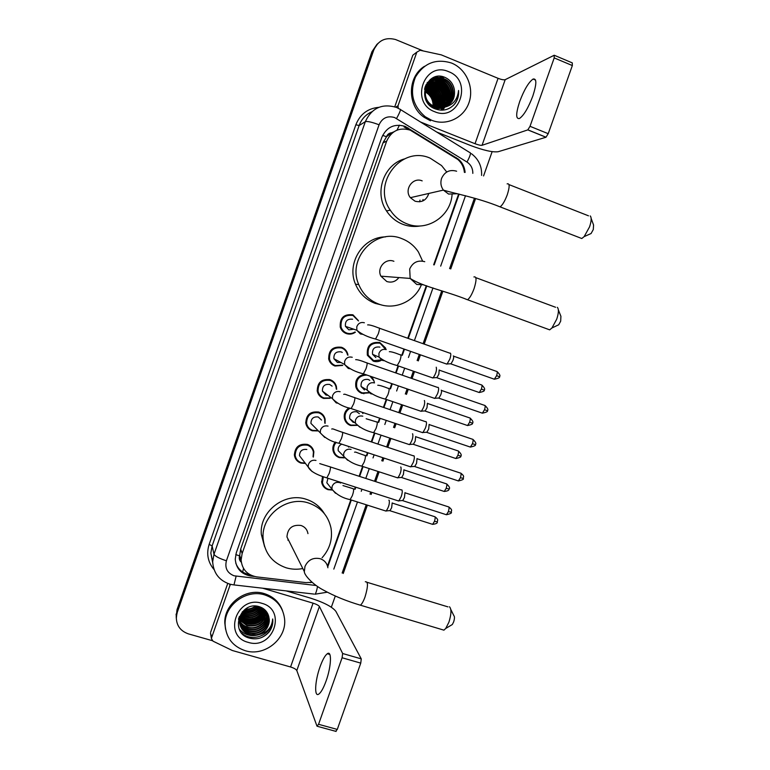 <?xml version="1.0" encoding="UTF-8"?>
<svg xmlns="http://www.w3.org/2000/svg" width="770" height="770" viewBox="0 0 770 770"><rect width="100%" height="100%" fill="white"/><g stroke="black" fill="none" stroke-linecap="round" stroke-linejoin="round"><path stroke-width="1.16" d="M381.66 360.1C379.004 361.736 376.203 362.083 373.267 361.14L367.425 355.326C366.405 345.903 370.534 341.63 379.822 342.515L385.472 347.905L385.982 349.503M371.814 376.742L373.729 380.255M369.273 392.864L361.939 393.345C358.945 392.238 356.933 390.159 355.913 387.108C354.816 380.101 357.713 375.818 364.614 374.268M362.959 412.547L363.161 413.153L362.516 412.682M357.001 425.396L350.619 425.502C347.463 424.347 345.412 422.153 344.469 418.899C343.564 414.25 345.085 410.574 349.031 407.859M344.354 457.871L339.32 457.621C336.018 456.418 333.93 454.108 333.064 450.691C332.447 447.476 333.208 444.588 335.335 442.028M340.744 482.376L340.552 483.069M332.197 490.057L328.03 489.682C324.603 488.45 322.495 486.053 321.696 482.482L322.524 476.447M308.491 444.829L308.703 445.734M305.43 463.425L300.906 463.068C297.268 461.74 295.103 459.161 294.409 455.339C294.852 447.014 299.203 443.376 307.461 444.425C310.936 445.705 313.072 448.15 313.862 451.769L313.323 457.101M318.934 412.133L319.309 413.028M317.866 430.921L312.245 430.776C308.741 429.467 306.595 426.984 305.825 423.308C306.046 414.78 310.368 411.045 318.809 412.094C322.149 413.336 324.257 415.685 325.123 419.14L325.104 423.365M355.403 332.188C352.612 334.151 349.599 334.613 346.375 333.583C343.372 332.447 341.351 330.34 340.302 327.269C339.589 317.962 343.805 313.814 352.958 314.824L358.291 320.484M342.737 365.404L334.979 366.029C331.793 364.826 329.714 362.574 328.761 359.272C328.415 350.244 332.678 346.259 341.553 347.289C344.565 348.425 346.587 350.523 347.617 353.584L347.973 355.191M329.137 379.427L329.502 379.995M330.205 398.292L323.602 398.427C320.243 397.166 318.135 394.789 317.269 391.285C317.23 382.526 321.533 378.667 330.176 379.716C333.362 380.909 335.422 383.142 336.375 386.415L336.683 389.312M335.508 454.29L334.632 454.204M347.809 423.192L346.904 423.202M379.369 342.371L385.529 349.33M321.754 396.945L320.849 396.964M322.014 413.914L322.158 414.876M309.155 428.255L308.183 428.139M311.224 446.725L311.244 447.659M464.406 172.413C463.877 167.206 461.692 162.894 457.842 159.477L410.179 130.12C399.351 127.06 391.516 130.717 386.675 141.112L242.136 553.514L241.106 560.002C242.078 569.473 247.295 575.103 256.757 576.894L305.95 582.611L312.004 582.312M393.711 131.891L391.805 132.729C389.225 132.95 387.435 134.288 386.444 136.752L382.661 135.347M386.444 136.752L391.805 132.729M241.26 562.196L239.576 555.853C238.835 558.346 239.393 560.464 241.26 562.196M386.338 137.06L382.979 142.912L240.692 549.01L239.682 555.545M327.5 565.988L350.754 500.009M354.575 489.162L355.317 487.073M359.128 476.264L362.535 466.601M366.366 455.734L367.454 452.635M371.256 441.855L374.326 433.144M378.166 422.258L379.61 418.158M383.412 407.388L386.145 399.63M389.986 388.725L391.786 383.624M395.578 372.863L397.975 366.058M401.825 355.143L403.981 349.041M407.773 338.271L426.301 285.708M433.664 264.822L458.631 194.001M295.382 456.446L294.535 456.042M307.143 425.435L306.316 425.117M322.466 482.569L321.658 482.27M465.119 172.413C464.647 167.061 462.414 162.653 458.429 159.188L405.145 126.395C394.423 123.364 386.665 126.983 381.872 137.262L236.265 552.899L235.245 559.174C236.14 568.616 241.318 574.237 250.76 576.037L254.379 576.451M212.279 640.659L188.419 633.883C180.315 631.034 176.282 625.365 176.32 616.895L177.244 612.429L373.758 50.06C378.186 40.406 385.462 36.902 395.588 39.539L423.336 50.974M492.136 151.661L483.57 175.945M475.6 198.525L450.729 268.961M442.885 291.195L424.212 344.094M420.42 354.835L418.274 360.918M414.433 371.794L412.046 378.57M408.264 389.293L406.464 394.384M402.633 405.251L399.9 412.98M396.117 423.712L394.673 427.802M390.842 438.65L387.772 447.341M383.98 458.073L382.892 461.172M379.071 472L375.673 481.635M371.872 492.396L371.13 494.484M367.319 505.293L343.247 573.486M335.297 596.028L331.341 607.212M176.176 617.28L177.013 609.667L371.968 51.706L377.916 43.409L372.863 50.887L177.129 611.043L372.863 50.887L373.758 50.06M176.292 618.685L177.129 611.043L176.292 618.685M327.731 566.893L351.255 500.173M355.086 489.325L355.817 487.227M359.628 476.428L363.036 466.764M366.867 455.898L367.954 452.798M371.756 442.028L374.826 433.308M378.667 422.422L380.111 418.322M383.912 407.561L386.646 399.794M390.486 388.898L392.286 383.797M396.078 373.036L398.475 366.231M402.325 355.317L404.471 349.224M408.273 338.444L426.801 285.882M434.213 264.861L459.151 194.117M310.185 582.611L312.081 582.37M249.971 574.699C242.954 573.477 238.219 569.598 235.764 563.072M404.086 126.934L409.197 129.764M371.968 51.706L377.002 44.256M384.865 141.998L383.653 141.256M363.883 393.788L364.056 393.306M532.83 96.029C536.738 83.891 536.825 78.232 533.081 79.05C528.644 82.198 524.178 89.695 519.692 101.544C515.775 113.614 515.707 119.263 519.481 118.493C523.831 115.452 528.278 107.964 532.83 96.029M395.703 107.155L398.042 105.731L416.82 52.148L412.826 55.199L394.74 106.818M436.725 132.055L470.249 145.376C483.425 150.352 492.733 152.46 498.18 151.719L545.959 137.243L527.806 129.889L482.049 145.299C480.721 145.501 478.382 144.972 475.032 143.711L420.574 122.035M554.631 55.421L572.293 62.89L572.341 65.556L554.207 57.904L554.198 55.248L505.197 79.666C503.801 80.061 501.424 79.618 498.075 78.328L441.287 54.872L420.093 50.271L416.82 52.148M527.806 129.889L530.02 126.309L548.221 133.691L572.341 65.556M548.221 133.691L545.959 137.243M530.02 126.309L554.207 57.904M398.042 105.731L398.244 108.272M431.604 120.245L425.261 116.751C412.71 105.933 409.428 92.737 415.415 77.173C423.952 63.005 435.984 58.299 451.509 63.034L451.682 63.111C466.389 69.059 474.397 87.636 468.949 102.776C463.704 118.002 446.282 126.222 431.604 120.245M430.478 120.794L424.155 117.309C407.061 105.894 407.176 76.779 424.491 66.297M446.533 106.347C452.866 102.458 455.426 96.693 454.233 89.031C453.058 83.757 450.152 79.965 445.512 77.655C426.474 68.424 415.357 101.602 434.944 108.782C442.692 111.602 449.343 109.946 454.906 103.796C457.775 99.879 458.987 95.432 458.554 90.465C457.572 99.936 452.606 105.577 443.674 107.377C451.865 100.957 450.142 86.086 440.671 81.803L439.93 81.466C436.657 80.09 433.298 80.032 429.862 81.273M454.233 89.031C455.57 98.291 452.048 104.402 443.674 107.377L435.05 106.799L432.625 105.596L434.684 106.992L444.165 107.328M448.669 71.687C473.579 80.85 458.91 122.517 434.617 111.689C409.476 102.747 424.26 60.551 448.669 71.687M445.792 106.684C455.792 101.313 455.234 84.074 444.665 79.397L443.924 79.06C428.515 71.677 416.839 97.087 432.268 105.788M429.949 105.48L433.625 107.55C437.283 108.936 440.989 108.84 444.733 107.242M445.974 106.607C456.148 101.342 455.696 83.891 445.031 79.175L444.29 78.838C428.861 71.446 417.176 96.885 432.625 105.596M445.031 106.982C454.367 101.197 453.366 84.806 443.202 80.282L442.461 79.936C438.621 78.367 434.79 78.502 430.979 80.35M445.224 106.905C454.724 101.226 453.838 84.623 443.568 80.061L442.827 79.724C438.9 78.117 435.012 78.29 431.152 80.224M444.252 107.223C452.943 101.062 451.518 85.537 441.749 81.148L441.008 80.811C437.495 79.358 433.943 79.368 430.334 80.86M444.444 107.165C453.299 101.101 451.98 85.355 442.115 80.937L441.374 80.6C437.784 79.108 434.155 79.156 430.488 80.734M443.453 107.425C451.509 100.918 449.68 86.269 440.315 82.015L429.708 81.418M442.635 107.588C450.055 100.783 447.87 87 438.89 82.871L429.111 82.015M442.846 107.55C450.421 100.812 448.313 86.818 439.247 82.659L429.256 81.861M441.807 107.704C448.044 98.194 446.6 90.196 437.476 83.718L428.553 82.65M442.019 107.684C448.429 98.146 447.033 90.09 437.832 83.507L428.688 82.486M440.96 107.771C446.504 98.368 444.877 90.629 436.08 84.556L428.024 83.333M441.172 107.761C446.889 98.329 445.31 90.523 436.426 84.344L428.149 83.16M440.094 107.781C444.954 98.55 443.154 91.081 434.704 85.383L427.523 84.055M440.315 107.79C445.349 98.502 443.587 90.966 435.04 85.181L427.648 83.872M439.208 107.742C443.405 98.714 441.441 91.534 433.327 86.211L427.061 84.835M439.429 107.761C443.789 98.675 441.874 91.418 433.674 85.999L427.177 84.633M438.294 107.646C441.836 98.878 439.728 91.996 431.97 87.02L426.638 85.663M438.525 107.675C442.23 98.839 440.161 91.88 432.307 86.818L426.744 85.451M437.36 107.482C440.257 99.022 438.014 92.467 430.632 87.828L426.253 86.548M437.601 107.531C440.652 98.984 438.448 92.352 430.969 87.626L426.349 86.317M436.397 107.251C438.669 99.138 436.301 92.929 429.294 88.627L425.916 87.501M436.638 107.319C439.064 99.109 436.725 92.814 429.631 88.434L425.993 87.251M435.397 106.934C437.052 99.234 434.578 93.391 427.976 89.426L425.627 88.531M435.647 107.02C437.456 99.215 435.012 93.276 428.312 89.224L425.695 88.261M434.338 106.51C435.406 99.282 432.846 93.853 426.676 90.206L425.396 89.657M434.607 106.626C435.82 99.272 433.279 93.738 427.003 90.013L425.444 89.368M433.231 105.952C433.712 99.272 431.094 94.286 425.377 90.985L425.242 90.918M433.51 106.106C434.136 99.282 431.537 94.181 425.704 90.793L425.271 90.591M430.796 80.446L426.041 84.758M432.153 107.251L433.269 107.733M430.969 80.33L425.396 86.211M430.141 80.946L429.583 81.225M429.4 81.322L427.158 82.852M430.305 80.821L429.747 81.1M429.573 81.206L427.013 83.073M429.506 81.495L428.938 81.736M429.66 81.35L429.092 81.601M428.909 81.687L428.361 81.976M428.187 82.072L427.35 82.582M428.341 82.698L427.725 82.871M427.802 83.372L427.177 83.507M427.937 83.198L427.311 83.343M426.83 84.844L426.156 84.892M426.397 85.653L425.695 85.653M426.503 85.441L425.81 85.46M426.003 86.519L425.3 86.471M426.099 86.298L425.387 86.259M425.656 87.453L425.011 87.357M425.733 87.212L425.079 87.135M425.348 88.463L424.751 88.319M425.415 88.204L424.809 88.078M425.107 89.561L424.53 89.378M425.156 89.272L424.578 89.108M425.194 91.89C430.459 94.941 433.096 99.6 433.096 105.875M435.849 104.884C435.849 98.281 433.106 93.074 427.619 89.253M441.903 110.177L443.328 107.925M443.674 107.242L444.146 106.145M444.367 105.567L445.185 102.487M445.426 100.562C445.609 92.487 442.221 86.519 435.262 82.659M442.779 110.148L444.714 107.251M445.079 106.539L445.551 105.452M445.772 104.884L446.6 101.823M446.841 99.907C447.072 91.755 443.674 85.72 436.638 81.812M448.275 99.253C448.554 91.014 445.137 84.921 438.034 80.966L430.411 79.377M449.719 98.599C450.046 90.273 446.619 84.103 439.449 80.099L431.624 78.511M440.873 79.233L433.24 77.626M442.307 78.357L435.704 76.74M439.689 76.288L443.578 77.587L440.604 76.336M435.608 106.106C435.936 98.146 432.653 92.256 425.772 88.434M440.892 110.168L441.739 108.743M442.047 108.137L442.49 107.155M442.692 106.645L443.481 103.96M443.741 102.352C444.319 93.921 440.979 87.665 433.722 83.593M441.788 110.187L443.135 108.041M443.443 107.444L443.876 106.472M444.078 105.962L444.868 103.295M445.147 101.698C445.763 93.189 442.413 86.875 435.089 82.756M446.561 101.043C447.216 92.458 443.857 86.086 436.465 81.918M447.986 100.379C448.689 91.717 445.32 85.278 437.861 81.071L430.276 79.483M449.42 99.705C450.171 90.966 446.793 84.459 439.275 80.215M440.69 79.349L433.01 77.741M442.134 78.473L435.32 76.846M453.357 105.471C457.207 101.274 458.939 96.269 458.554 90.465M591.148 218.41L593.564 225.042L593.295 229.537L591.071 233.531L589.358 234.292M579.454 237.612L581.783 238.517L584.151 236.621L589.56 226.861C591.427 221.231 591.658 217.592 590.253 215.937M422.172 180.883C412.836 176.715 403.711 189.699 410.381 197.678L415.03 201.191C421.873 202.866 426.464 200.287 428.794 193.453M452.057 194.81C450.498 216.582 426.84 231.972 407.061 223.868C400.082 221.163 394.49 216.601 390.284 210.191C371.477 183.77 401.247 145.078 430.161 158.158L441.537 165.54L446.744 172.008M420.333 225.947C414.453 226.996 408.697 226.476 403.037 224.397C396.165 221.731 390.659 217.246 386.511 210.932C374.018 192.779 383.681 164.626 404.404 158.918M423.048 199.488L422.711 201.008M419.987 200.133L419.583 201.817M558.365 309.935L560.916 316.297L560.675 321.177L558.722 324.776L557.057 325.556M547.278 328.973L549.684 329.849L551.955 327.962L556.72 319.175C558.722 313.024 558.933 309.068 557.326 307.317M393.903 261.29C385.529 257.738 376.54 268.037 380.909 276.17L386.79 281.522C391.68 282.965 395.713 281.637 398.899 277.556M421.238 285.131C414.645 301.426 395.068 310.272 378.84 304.111C369.465 300.541 362.776 294.044 358.762 284.602C346.798 258.248 375.818 227.468 401.863 238.652C408.793 241.318 414.327 245.794 418.457 252.06L422.615 261.126M381.728 305.007L375.269 303.409C366.029 299.886 359.436 293.486 355.49 284.188C346.231 263.234 362.997 236.814 385.452 236.9M450.816 609.494L453.838 615.615C454.724 616.549 454.656 618.666 453.636 621.939L452.327 624.528L450.999 625.317M441.624 629.465L443.924 630.158L445.734 628.455L448.929 622.141C451.403 614.113 451.586 608.993 449.459 606.76M307.962 533.629C307.23 529.577 304.91 526.863 301.012 525.477C292.34 524.437 287.653 528.259 286.95 536.931L290.126 543.264M302.803 568.549C297.133 569.656 291.58 569.405 286.132 567.788C272.426 562.937 264.764 553.274 263.128 538.788C260.838 515.573 286.998 495.293 308.876 503.108C320.936 507.411 328.309 515.756 331.013 528.133C332.727 539.241 329.743 549.125 322.062 557.788M264.63 546.767L261.338 534.457C259.076 511.588 284.842 491.635 306.393 499.345C314.189 501.925 320.166 506.67 324.343 513.59M288.519 540.059L287.807 540.078M353.757 329.204L348.849 329.849L345.441 326.345C344.989 321.052 347.366 318.684 352.573 319.242M354.912 332.005C352.362 333.641 349.647 333.997 346.779 333.073C343.978 332.014 342.082 330.041 341.091 327.163C340.407 318.424 344.363 314.526 352.968 315.469L358.474 320.946M450.296 353.083C451.085 353.7 450.922 355.721 449.815 359.147L447.129 363.96L446.022 363.844M453.338 355.894C453.905 356.346 453.8 357.809 453.001 360.283L451.056 363.748L450.306 363.786M340.918 362.487L337.395 362.468L333.901 358.704C333.66 353.574 336.067 351.303 341.12 351.88L342.255 352.429M342.284 365.153L335.383 365.558C332.39 364.431 330.445 362.324 329.541 359.224C329.214 350.754 333.217 347 341.553 347.973C344.373 349.041 346.279 351.014 347.241 353.892L347.511 354.97M437.88 387.349L438.178 387.368C438.919 388.09 438.736 390.169 437.63 393.605L435.05 398.244L433.943 398.138M441.22 390.159C441.768 390.688 441.633 392.19 440.835 394.664L438.967 398.013L438.226 398.052M328.01 395.318L325.96 395.039L322.399 391.054C322.332 386.078 324.767 383.883 329.675 384.461L332.12 386.155M329.81 397.984L323.997 397.984C320.849 396.81 318.867 394.577 318.048 391.295C318 383.065 322.043 379.446 330.157 380.428C333.15 381.545 335.094 383.653 335.98 386.733L336.278 389.033M425.723 421.565L426.07 421.614C426.782 422.432 426.58 424.559 425.464 427.995L422.98 432.49L421.883 432.394M429.121 424.376L428.697 428.986L426.898 432.22L426.156 432.268M315.228 427.735L310.926 423.394C311.013 418.543 313.457 416.416 318.251 416.994L321.533 420.045M317.538 430.594L312.62 430.363C309.338 429.15 307.326 426.821 306.595 423.375C306.797 415.367 310.859 411.854 318.78 412.836C321.918 414 323.9 416.214 324.709 419.467L324.767 423.048M306.941 424.722L306.056 424.328M413.596 455.725L413.981 455.792C414.655 456.716 414.433 458.901 413.317 462.337L410.93 466.687L409.842 466.591M417.032 458.525L416.57 463.261L414.847 466.389L414.116 466.437M318.135 411.892L318.472 412.556M309.357 428.447L308.385 428.351M302.687 459.863L299.482 455.705C299.694 450.979 302.148 448.91 306.845 449.488M305.161 463.078L301.272 462.703C297.865 461.451 295.834 459.036 295.18 455.455C295.584 447.639 299.665 444.223 307.413 445.195C310.685 446.398 312.697 448.698 313.428 452.106L313.043 456.764M401.488 489.826L401.911 489.922C402.546 490.952 402.306 493.185 401.189 496.631L398.899 500.827L397.82 500.741M404.972 492.636L404.462 497.478L402.806 500.5L402.084 500.558M307.759 444.521L308.029 445.416M375.875 357.578L372.593 354.344C371.968 348.993 374.297 346.558 379.581 347.049L379.86 347.155M436.234 367.213C436.994 370.12 435.955 373.652 433.135 377.81L432.114 377.714M381.217 359.908L373.71 360.668L368.224 355.22C367.252 346.365 371.13 342.361 379.86 343.189M439.198 369.947L438.823 374.258L436.965 377.589L436.282 377.627M364.48 389.957L361.101 386.482C360.687 381.285 363.045 378.936 368.175 379.437L369.773 380.313M424.347 400.525L424.453 400.554C425.156 403.557 424.135 407.089 421.382 411.161L420.372 411.065M368.869 392.623L362.362 392.902C359.561 391.872 357.675 389.918 356.722 387.06C355.856 379.36 359.272 375.356 366.953 375.067M427.417 403.259L427.003 407.686L425.213 410.911L424.539 410.959M369.956 376.106L373.999 380.929L374.451 382.882M354.633 422.557L353.103 422.287L349.638 418.601C349.416 413.538 351.803 411.267 356.799 411.786L359.397 413.692M412.489 433.789L412.682 433.856C413.336 436.936 412.335 440.469 409.659 444.454L408.649 444.367M356.654 425.117L351.033 425.098C348.079 424.01 346.154 421.95 345.258 418.909C344.402 414.25 346.009 410.689 350.1 408.225M415.656 436.532L415.203 441.056L413.48 444.184L412.807 444.232M362.362 412.345L362.805 413.509M342.178 454.685L338.222 450.7C337.789 447.678 338.973 445.503 341.764 444.175M400.66 467.005L400.929 467.092C401.536 470.268 400.544 473.8 397.946 477.708L396.945 477.631M344.161 457.534L339.714 457.245C336.625 456.119 334.671 453.954 333.853 450.748C333.256 447.591 334.045 444.791 336.23 442.346M403.913 469.748L403.422 474.387L401.767 477.41L401.103 477.458M333.612 450.931L333.073 450.729M348.271 446.321L348.685 447.139M335.662 454.473L334.777 454.396M329.897 486.611L326.827 482.771L327.943 478.266M388.84 500.173L389.206 500.288C389.755 503.541 388.773 507.093 386.242 510.924L385.26 510.847M332.082 489.72L328.424 489.335C325.209 488.18 323.227 485.937 322.476 482.588L323.342 476.745M392.19 502.916L391.661 507.661L390.063 510.587L389.408 510.645M340.398 482.27L340.234 482.896M326.076 681.026C331.35 666.512 331.966 650.072 327.308 653.74C324.998 655.482 322.582 659.832 320.05 666.81C314.911 680.872 314.035 697.726 318.857 694.059C321.138 692.346 323.544 687.995 326.076 681.026M211.115 634.836L211.606 637.733L229.932 585.45L229.576 584.055M210.662 632.18L227.718 583.496M286.219 590.908L310.685 598.184C323.949 602.448 332.351 606.837 335.884 611.361L361.265 658.879L360.755 663.124L342.092 657.763L342.66 653.518L319.406 606.481C318.559 605.355 316.451 604.248 313.072 603.16L262.695 588.213M211.606 637.733L211.442 638.638L212.992 641.15L232.299 650.496L290.569 666.984C293.957 668.052 296.036 669.236 296.806 670.554L316.98 726.139L318.559 724.31L337.279 729.421L360.755 663.124M337.279 729.421L335.681 731.308M318.559 724.31L342.092 657.763M230.615 584.334L229.932 585.45M245.245 650.708C232.617 646.396 225.899 637.608 225.1 624.364C224.368 605.056 246.439 588.809 264.832 594.95C276.324 598.916 282.898 606.818 284.544 618.647C287.191 638.551 264.726 656.974 245.245 650.708M225.552 629.283L224.792 622.92C224.06 603.68 246.044 587.5 264.37 593.622C273.263 596.49 279.337 602.188 282.571 610.716M268.769 616.539C267.459 611.746 264.408 608.493 259.625 606.799C239.99 600.023 229.065 632.642 249.028 638.003C256.92 640.12 263.629 638.08 269.163 631.9C271.849 628.204 273.052 624.172 272.763 619.792L272.676 618.974C271.974 627.569 267.18 632.844 258.287 634.798C265.592 631.987 269.24 626.818 269.25 619.301L268.769 616.539L269.25 619.301M261.896 603.324C287.403 609.821 273.09 650.486 248.181 642.353C222.443 636.087 236.871 594.912 261.896 603.324M239.047 617.261L238.95 619.407C239.47 625.827 242.81 630.178 248.96 632.449C258.479 635.664 269.606 627.223 268.643 617.492L268.047 614.383L268.643 617.492M239.345 616.5L239.066 619.85C239.585 626.279 242.925 630.63 249.085 632.911C258.614 636.126 269.76 627.675 268.788 617.925M238.584 618.724C239.47 624.614 242.762 628.58 248.46 630.64C257.94 633.835 269.009 625.433 268.047 615.74L267.758 613.757M238.642 618.522C239.306 624.711 242.627 628.898 248.585 631.092C258.075 634.297 269.163 625.885 268.201 616.183L267.844 613.94M239.518 621.727C241.424 625.288 244.244 627.666 247.978 628.84C257.401 632.026 268.422 623.662 267.469 614.017L267.354 612.997M238.508 619.003C239.865 624.133 243.06 627.56 248.094 629.283C257.536 632.478 268.576 624.104 267.614 614.45L267.459 613.19M239.518 620.784C241.453 623.921 244.109 626.01 247.488 627.05C256.872 630.226 267.844 621.91 266.892 612.304L266.882 612.227M239.508 621.024C241.443 624.258 244.148 626.414 247.613 627.492C257.007 630.678 267.989 622.343 267.036 612.737L267.007 612.419M239.576 619.84L247.006 625.288C258.094 626.847 264.543 622.247 266.343 611.476M239.557 620.081L247.131 625.731C258.364 627.261 264.813 622.574 266.487 611.669M239.691 618.878L246.535 623.536C257.036 625.163 263.446 620.909 265.746 610.754M239.653 619.119L246.65 623.97C257.305 625.587 263.715 621.236 265.9 610.937M239.874 617.906L246.063 621.804C255.996 623.479 262.329 619.561 265.072 610.061M239.826 618.146L246.179 622.237C256.256 623.902 262.608 619.898 265.246 610.235M240.134 616.914L245.591 620.091C254.957 621.785 261.203 618.223 264.341 609.397M240.067 617.165L245.717 620.514C255.217 622.208 261.482 618.56 264.534 609.561M240.471 615.913L245.13 618.387C253.927 620.091 260.048 616.876 263.523 608.762M240.384 616.164L245.245 618.81C254.177 620.514 260.347 617.213 263.735 608.916M240.904 614.884L244.677 616.703C252.897 618.387 258.874 615.538 262.608 608.156M240.789 615.143L244.793 617.126C253.147 618.81 259.172 615.875 262.849 608.31M241.434 613.834L244.225 615.038C251.857 616.683 257.642 614.21 261.598 607.607M241.289 614.094L244.331 615.451C252.117 617.107 257.96 614.537 261.858 607.742M242.098 612.747L243.772 613.382C250.789 614.98 256.352 612.881 260.453 607.097M241.915 613.026L243.888 613.796C251.058 615.403 256.68 613.209 260.751 607.222M242.916 611.621L243.33 611.746C249.692 613.266 254.957 611.572 259.124 606.654M242.694 611.909L243.435 612.16C249.971 613.7 255.322 611.89 259.48 606.76M243.984 610.418C249.287 611.332 253.811 609.965 257.546 606.288M243.695 610.726C249.316 611.842 254.071 610.389 257.979 606.375M245.457 609.099C249.239 609.32 252.589 608.31 255.525 606.077M245.033 609.445C249.239 609.821 252.926 608.714 256.092 606.115M242.348 611.784L239.403 621.188C239.922 627.637 243.272 631.997 249.461 634.288C259.028 637.522 270.203 629.032 269.231 619.253M246.053 608.637C241.77 611.852 239.595 616.183 239.518 621.631C240.038 628.089 243.397 632.459 249.586 634.75L258.287 634.798M249.403 609.291L244.706 609.725M243.214 611.264C249.201 612.121 254.341 610.533 258.633 606.519M239.249 617.04L239.788 617.376M239.98 617.492L241.116 618.098M242.396 618.647C250.953 621.178 257.989 618.936 263.504 611.929M264.216 610.783L264.755 609.763M242.771 620.312C251.424 622.901 258.528 620.639 264.091 613.526M243.156 621.987C251.896 624.634 259.076 622.353 264.678 615.134M239.345 629.225C244.494 634.99 250.933 636.838 258.681 634.759M241.722 633.065C250.327 641.333 266.93 637.146 270.992 625.846M243.359 611.101C249.191 611.871 254.206 610.331 258.422 606.471M241.27 616.51L252.281 617.396M239.278 616.885L239.816 617.222M240.019 617.338L240.577 617.646M241.645 618.156L252.079 619.224M239.74 618.589L240.972 619.301M242.03 619.812L252.05 621.015M257.084 619.369L264.408 612.708M257.998 620.87L264.995 614.325M258.855 622.401L265.583 615.952M259.692 623.95L266.179 617.588M260.501 625.538L266.786 619.244M261.367 637.608C269 633.951 272.792 628.002 272.753 619.783L272.676 618.974M242.694 572.014L243.513 568.395M397.002 130.14L399.418 125.163M239.576 555.853L235.755 554.602M382.979 142.912L386.675 141.112M240.692 549.01L242.136 553.514M472.819 173.385C472.876 168.486 470.932 164.703 466.986 162.037L394.635 117.55C387.454 115.51 382.276 117.925 379.071 124.788L226.409 560.781C224.667 567.99 227.208 572.996 234.042 575.787L316.114 585.498M233.3 584.844L230.028 584.189C219.19 580.59 213.406 573.072 212.664 561.648L214.002 554.236L365.327 121.66C371.689 108.041 381.978 103.267 396.194 107.338M213.829 569.309C207.813 561.965 206.254 553.649 209.151 544.371L355.856 124.769L359.147 125.529L365.327 121.66C367.377 121.082 371.958 122.122 379.071 124.788M314.035 594.084L233.965 584.921L236.12 576.21M355.856 124.769C360.11 114.181 367.771 108.368 378.85 107.328M371.775 111.804C365.721 114.557 361.515 119.129 359.147 125.529L212.125 545.93L210.826 553.139L212.674 562.456M177.244 612.429L177.013 609.667M400.516 109.59L469.652 152.479C471.269 152.47 470.383 155.655 466.986 162.037M396.848 107.617L399.986 109.263C401.199 108.974 400.053 112.064 396.55 118.513M226.409 560.781C219.258 558.452 215.119 556.277 214.002 554.236L212.125 545.93L209.151 544.371M333.814 569.107L357.424 502.146M361.245 491.308L361.987 489.219M365.789 478.43L369.196 468.776M373.026 457.929L374.114 454.829M377.916 444.069L380.986 435.358M384.817 424.491L386.261 420.391M390.053 409.64L392.787 401.892M396.627 391.006L398.427 385.905M402.219 375.163L404.606 368.368M408.456 357.472L410.603 351.38M414.395 340.619L432.99 287.913M440.671 266.122L465.513 195.686M327.308 592.188L315.074 594.209C315.95 593.093 316.768 590.513 317.529 586.471M406.935 128.369L408.004 127.839M455.705 157.898L456.35 157.686M250.394 574.93L250.76 576.037M241.106 559.906L240.346 559.742M482.049 145.299L505.197 79.666M475.032 143.711L498.075 78.328M456.629 171.209C449.719 169.294 444.714 171.672 441.595 178.361C440.257 182.586 440.844 186.504 443.376 190.103L448.573 194.059L457.476 193.732M507.132 183.876C509.74 183.154 509.788 186.773 507.276 194.733C504.908 201.037 502.512 205.08 500.096 206.87L498.248 206.167M424.751 261.685C417.812 259.894 412.797 262.329 409.688 269L410.169 278.432L416.734 284.448L423.51 284.784M473.916 276.94C476.659 276.228 476.707 280.145 474.06 288.673C471.904 294.438 469.739 298.134 467.563 299.761L465.648 299.078M327.895 567.769C327.077 563.236 324.488 560.213 320.118 558.683C313.101 557.288 308.038 559.896 304.958 566.508L304.342 571.619C304.14 574.949 312.639 584.449 323.227 589.974C334.305 596.096 346.702 601.168 360.408 605.191L358.589 604.652M365.298 581.764C368.243 581.379 368.156 586.422 365.047 596.904C363.478 601.226 361.929 603.988 360.408 605.191L443.924 630.158M453.597 356.173L496.39 371.333C497.439 371.236 497.507 372.68 496.602 375.683L494.359 379.215L493.666 378.965M497.083 371.564C499.826 374.316 500.596 376.02 499.374 376.674L496.602 375.683M367.637 324.901C369.35 324.69 373.036 325.71 378.715 327.962C379.764 327.664 379.61 329.637 378.272 333.872L375.539 339.031L374.894 338.81M362.574 334.296L360.427 333.968L356.837 330.263L356.78 326.778C358.204 323.246 360.735 321.908 364.374 322.755M441.441 390.428L484.301 405.28C485.369 405.184 485.437 406.675 484.513 409.756L482.357 413.172L481.664 412.932M484.994 405.501C487.776 408.254 488.555 409.967 487.323 410.641L484.513 409.756M355.663 359.667C357.347 359.532 360.938 360.562 366.433 362.757C367.502 362.468 367.338 364.499 365.971 368.84L363.334 373.825L362.689 373.604M349.975 368.763L348.31 368.455L344.623 364.489L344.642 361.303C346.067 357.781 348.608 356.433 352.246 357.261M429.314 424.617L472.241 439.16C473.319 439.083 473.386 440.623 472.433 443.77L470.364 447.081L469.671 446.841M475.292 444.54L472.433 443.77M343.69 394.375C345.297 394.028 343.526 393.817 354.181 397.474C355.259 397.204 355.086 399.293 353.69 403.74L351.149 408.572L350.504 408.35M337.366 403.153L336.211 402.893L332.447 398.687L332.534 395.78C333.959 392.267 336.49 390.91 340.138 391.709M417.196 458.747L460.2 472.992C461.288 472.924 461.346 474.503 460.383 477.727L458.391 480.932L457.698 480.711M463.28 478.391L460.383 477.727M331.716 429.025C333.256 428.62 332.274 428.861 341.957 432.143C343.035 431.893 342.852 434.039 341.428 438.592L338.983 443.26L338.338 443.048M324.748 437.437L320.31 432.875L320.445 430.209C321.86 426.695 324.401 425.329 328.058 426.099M405.107 492.829L448.178 506.766C449.266 506.718 449.324 508.344 448.352 511.646L446.427 514.745L445.743 514.524M451.278 512.185L448.352 511.646M319.743 463.607L329.743 466.745C330.831 466.514 330.638 468.728 329.185 473.386L326.827 477.9L326.191 477.698M312.129 471.606L308.212 467.024L308.375 464.579C309.79 461.066 312.331 459.69 315.989 460.441M439.42 370.197L481.212 384.836C482.203 384.75 482.251 386.184 481.356 389.119L479.229 392.517L478.594 392.296M481.847 385.048C484.551 387.772 485.312 389.447 484.109 390.053L481.356 389.119M400.641 354.729C401.286 355.403 401.006 357.501 399.803 361.024L397.233 365.558L396.55 365.327M384.192 360.726L382.411 360.418L379.042 357.097L378.907 353.497C380.284 350.09 382.728 348.791 386.222 349.59M427.61 403.499L469.469 417.85C470.47 417.773 470.518 419.246 469.604 422.258L467.563 425.541L466.918 425.329M470.104 418.062C472.838 420.757 473.598 422.432 472.385 423.086L469.604 422.258M388.802 388.321C389.408 389.1 389.11 391.247 387.907 394.769L385.433 399.149L384.75 398.918M372.025 393.999L370.688 393.72L367.213 390.149L367.175 386.838C368.551 383.441 370.986 382.132 374.49 382.911M415.819 436.744L457.736 450.806C458.756 450.748 458.805 452.26 457.871 455.339L455.898 458.525L455.262 458.314M460.701 456.052L457.871 455.339M376.982 421.854C377.55 422.74 377.233 424.944 376.039 428.457L373.642 432.692L372.969 432.471M359.84 427.186L355.422 423.182L355.451 420.131C356.828 416.734 359.272 415.415 362.776 416.175M404.048 469.941L446.032 483.714C447.062 483.675 447.101 485.225 446.157 488.373L444.252 491.462L443.616 491.26M449.016 488.969L446.157 488.373M354.566 452.192C356.096 451.865 354.826 452.019 364.653 455.378L365.173 455.349C365.702 456.331 365.375 458.583 364.172 462.096L361.871 466.187L361.197 465.975M347.665 460.277L343.67 456.196L343.747 453.376C345.124 449.978 347.568 448.65 351.082 449.391M392.305 503.079L434.347 516.574C435.387 516.545 435.425 518.133 434.463 521.357L432.625 524.351L431.999 524.149M437.36 521.848L434.463 521.357M342.977 485.572L353.392 488.777C353.882 489.864 353.536 492.165 352.333 495.688L350.119 499.634L349.445 499.432M335.499 493.281L331.947 489.181L332.072 486.573C333.439 483.175 335.884 481.837 339.406 482.549M296.806 670.554L319.406 606.481M290.569 666.984L313.072 603.16M342.66 653.518L361.265 658.879M385.472 347.905L384.913 347.694M325.123 419.14L324.459 418.543M347.617 353.584L347.049 353.315M336.375 386.415L335.758 386.001M239.682 555.411L241.106 560.002M176.32 616.895L176.089 614.094M212.664 561.648L210.826 553.139L212.664 562.514M342.159 573.015L366.183 504.937M370.004 494.119L370.736 492.03M374.538 481.26L377.935 471.625M381.756 460.797L382.854 457.707M386.646 446.966L389.707 438.274M393.537 427.417L394.981 423.327M398.773 412.605L401.497 404.866M405.338 393.999L407.128 388.908M410.92 378.176L413.307 371.4M417.147 360.524L419.294 354.441M423.086 343.699L441.749 290.81M449.584 268.614L474.445 198.179M481.597 175.406C481.991 166.387 478.603 159.159 471.423 153.692M457.765 159.4L458.429 159.188M535.564 80.08L533.081 79.05M527.883 129.851L546.036 137.214M425.261 116.751L424.155 117.309M591.071 233.531L584.151 236.621M410.381 197.678L443.376 190.103C455.359 193.761 477.323 197.63 500.096 206.87L581.783 238.517M390.284 210.191L386.511 210.932M508.97 184.598L588.482 215.812M558.722 324.776L551.955 327.962M380.909 276.17L410.169 278.432C423.548 286.96 444.646 290.579 467.563 299.761L549.684 329.849M358.762 284.602L355.49 284.188M475.822 277.652L555.565 307.269M452.327 624.528L445.734 628.455M286.95 536.931L304.342 571.619M263.128 538.788L261.338 534.457M367.117 582.312L447.947 606.875M345.441 326.345L356.837 330.263C361.534 334.151 367.762 337.077 375.539 339.031L446.86 364.143M341.091 327.163L340.176 326.836M499.374 376.674C500.231 377.512 498.556 378.359 494.359 379.215L450.854 363.883M379.36 328.193L449.815 353.17M451.056 363.748L447.129 363.96M333.901 358.704L344.623 364.489C349.455 368.926 355.692 372.035 363.334 373.825L434.79 398.436M329.541 359.224L328.626 358.724M487.323 410.641C488.19 411.44 486.534 412.287 482.357 413.172L438.775 398.148M367.088 362.978L437.639 387.445M438.967 398.013L435.05 398.244M472.924 439.391C475.735 442.105 476.524 443.828 475.283 444.56C476.11 445.339 474.474 446.177 470.364 447.081L426.705 432.355M322.399 391.054L332.447 398.687C337.337 403.624 343.564 406.916 351.149 408.572L422.73 432.673M318.048 391.295L317.144 390.592M354.826 397.695L425.492 421.662M426.898 432.22L422.98 432.49M460.883 473.213C465.244 476.659 463.001 476.957 463.261 478.42C464.098 479.171 462.481 480.008 458.391 480.932L414.655 466.524M310.926 423.394L320.31 432.875C325.248 438.294 331.466 441.749 338.983 443.26L410.68 466.87M306.595 423.375L305.709 422.461M342.592 432.355L413.365 455.821M414.847 466.389L410.93 466.687M448.852 506.987C453.241 510.423 451.008 510.76 451.268 512.223C452.115 512.945 450.498 513.792 446.427 514.745L402.623 500.635M299.482 455.705L308.212 467.024C310.108 471.125 316.316 474.753 326.827 477.9L398.648 501.01M295.18 455.455L294.323 454.31M330.388 466.957L401.266 489.922M402.806 500.5L398.899 500.827M389.341 351.697C391.025 351.572 394.654 352.612 400.217 354.826M372.593 354.344L379.042 357.097C383.287 360.63 389.351 363.45 397.233 365.558L432.884 377.983M368.224 355.22L367.242 354.787M484.109 390.053C484.965 390.852 483.339 391.67 479.229 392.517L436.783 377.714M436.965 377.589L433.135 377.81M377.752 385.25C379.456 385.212 382.988 386.261 388.34 388.398M361.101 386.482L367.213 390.149C371.612 394.202 377.685 397.195 385.433 399.149L421.151 411.324M356.722 387.06L355.74 386.463M472.385 423.086C473.252 423.847 471.644 424.665 467.563 425.541L425.04 411.036M425.213 410.911L421.382 411.161M458.371 451.018C461.143 453.713 461.913 455.397 460.691 456.071C461.567 456.803 459.969 457.621 455.898 458.525L413.307 444.309M366.164 418.755L376.492 421.922M349.638 418.601L355.422 423.182C359.898 427.697 365.971 430.873 373.642 432.692L409.419 444.627M345.258 418.909L344.306 418.129M413.48 444.184L409.659 444.454M446.667 483.916C449.459 486.592 450.238 488.296 449.006 489.008C449.314 490.24 447.736 491.058 444.252 491.462L401.594 477.535M338.222 450.7L343.67 456.196C348.136 461.134 354.21 464.464 361.871 466.187L397.715 477.881M333.853 450.748L332.909 449.776M401.767 477.41L397.946 477.708M434.973 516.766C439.304 520.164 437.081 520.472 437.341 521.896C437.668 523.1 436.099 523.918 432.625 524.351L389.899 510.712M326.827 482.771L331.947 489.181C336.471 494.561 342.534 498.055 350.119 499.634L386.02 511.088M322.476 482.588L321.562 481.414M390.063 510.587L386.242 510.924M329.82 654.462L327.308 653.74M317.433 726.331L336.134 731.433M211.442 638.638L210.499 633.075M225.1 624.364L224.792 622.92"/></g></svg>
